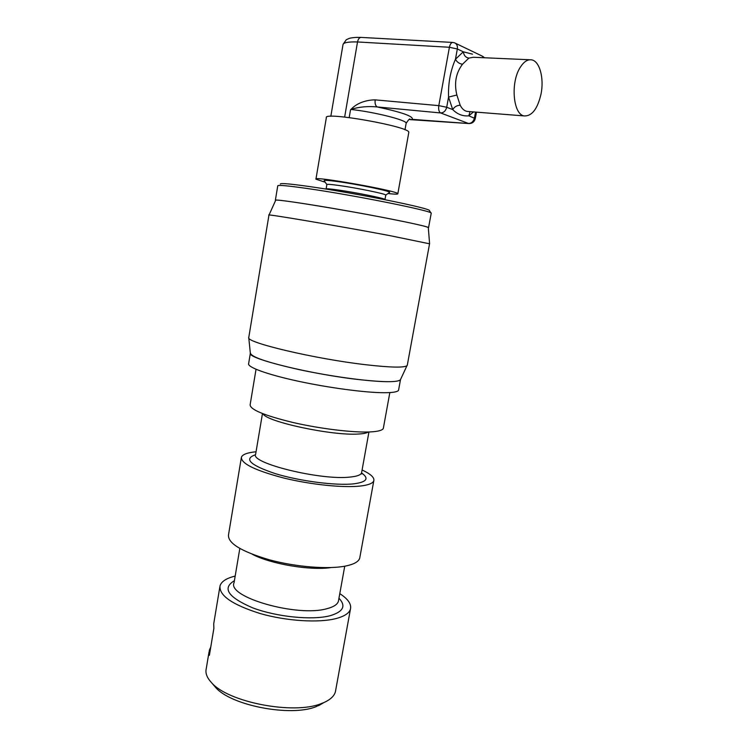 <?xml version="1.0" encoding="UTF-8"?>
<svg xmlns="http://www.w3.org/2000/svg" width="748" height="748" viewBox="0 0 748 748"><rect width="100%" height="100%" fill="white"/><g stroke="black" fill="none" stroke-linecap="round" stroke-linejoin="round"><path stroke-width="1.12" d="M213.694 685.196L215.536 687.347C230.795 705.495 290.523 717.07 315.974 706.72L324.492 702.297M241.277 458.038L228.505 534.867C227.701 543.226 241.38 551.547 269.523 559.841C296.18 567.049 328.671 569.555 345.856 565.993C353.972 564.282 358.591 561.692 359.704 558.242L359.919 557.036M235.181 576.072C226.438 578.204 221.389 581.476 220.015 585.871C218.996 595.567 232.422 604.795 260.304 613.584C286.727 621.139 319.106 623.093 336.385 618.474C344.548 616.259 349.232 613.136 350.447 609.106C351.616 604.169 348.063 599.017 339.788 593.641M256.031 369.297L250.15 404.677C249.935 409.539 264.24 415.486 293.076 422.517C320.34 428.8 353.112 432.737 370.054 431.933C378.058 431.531 382.471 430.352 383.322 428.398L383.453 427.697M256.05 451.773C247.401 452.605 242.52 454.419 241.417 457.215C240.959 463.508 255.012 470.417 283.567 477.972C310.579 484.629 343.248 487.986 360.293 486.05C368.334 485.115 372.831 483.367 373.794 480.796C374.636 477.635 370.737 474.026 362.088 469.978M250.421 352.841C250.402 356.731 266.756 362.35 299.49 369.699C330.466 376.347 367.446 381.396 386.164 381.667C394.907 381.779 399.684 381.087 400.498 379.582L407.351 364.874M250.337 353.346L248.654 363.537C246.896 367.025 266.559 374.337 297.545 381.069C328.456 387.801 365.417 392.709 384.163 392.719C392.915 392.709 397.712 391.887 398.553 390.241L398.665 389.633M209.057 651.789L206.242 668.731C205.186 673.078 206.934 677.697 211.46 682.578C227.934 702.222 293.412 714.91 321.004 703.7L323.819 702.596C330.354 699.689 334.225 696.07 335.413 691.741L335.73 690.03M219.809 587.152L213.722 623.739L213.853 628.479L209.393 655.323L209.309 650.293L210.768 647.048M269.018 215.031L275.638 200.389C270.402 197.846 340.078 208.963 390.082 218.846C414.383 223.652 427.127 226.56 428.305 227.588L428.314 227.682M248.766 337.722L250.337 353.206C246.934 358.554 312.982 374.785 361.359 379.853C384.332 382.256 397.3 382.275 400.255 379.909M248.747 337.47C244.979 342.313 315.058 358.975 366.23 364.781C390.484 367.53 404.088 367.82 407.024 365.669M248.822 337.17L268.953 215.106C263.614 213.302 336.759 225.644 389.325 235.527L429.548 243.801M349.185 117.567L350.475 110.068C356.3 102.887 366.829 99.867 375.187 99.867C374.757 103.514 375.449 105.87 377.254 106.945C367.792 106.038 358.975 106.871 350.784 109.451C374.224 111.91 407.164 120.232 406.155 123.261L406.108 123.551M344.65 117.053L357.525 41.963C358.199 38.905 359.442 37.391 361.275 37.419L361.228 37.409M350.475 110.068L350.784 109.451M315.955 179.034L326.343 117.707C323.014 111.134 410.783 126.777 408.801 132.396L408.745 132.695M325.23 182.232L315.937 179.174C312.131 175.584 399.273 191.105 397.833 193.76C397.889 194.358 394.607 194.274 387.978 193.526M473.372 57.259L468.874 58.11L462.526 64.216C455.887 72.986 454.008 83.252 456.869 95.024L460.198 105.253C461.955 108.75 464.218 110.807 467.004 111.396L468.968 111.555L467.004 111.396M520.43 67.058C523.89 61.701 527.574 59.298 531.482 59.84C539.635 60.868 544.282 78.288 541.019 94.052C537.569 108.871 531.996 116.164 524.32 115.931C513.091 114.874 510.201 82.252 520.43 67.058M456.869 95.024L448.557 97.081C448.071 83.58 450.371 70.967 455.457 59.251L457.337 48.975C457.729 45.937 456.832 43.898 454.644 42.86L452.942 42.449C451.306 42.421 450.128 44.02 449.408 47.264L457.337 48.975L463.302 51.799L472.502 54.165M470.071 111.648L468.781 115.837C462.769 116.37 457.421 114.294 452.718 109.591C454.522 106.749 457.019 105.309 460.198 105.253M475.541 112.078L474.438 118.034C473.475 121.559 471.492 123.373 468.472 123.467L440.609 112.948C443.695 112.826 445.724 110.928 446.706 107.254L438.805 105.636C438.319 109.414 438.917 111.854 440.609 112.948L377.254 106.945C402.256 112.34 413.896 116.482 412.176 119.362L469.239 123.579M412.943 119.474L409.932 119.605M468.874 58.11C465.77 57.605 463.919 55.502 463.302 51.799L455.457 59.251C456.981 62.131 459.328 63.786 462.526 64.216M431.129 213.143L429.427 210.665C432.194 208.617 355.141 192.984 309.046 186.495C289.551 183.746 279.976 182.942 280.322 184.111M324.202 180.745L324.146 180.67C324.146 180.053 328.568 180.343 337.395 181.54C357.479 184.242 390.391 191.077 389.643 192.329L389.315 192.573M324.146 180.67L326.857 184.588L326.119 188.926M431.166 213.451L431.203 213.236C433.662 211.188 354.477 195.228 307.222 188.496C287.344 185.663 277.517 184.793 277.742 185.897L275.376 200.193M275.591 200.501L275.358 200.324C273.637 198.865 307.54 203.793 349.896 211.338C392.242 218.874 428.183 226.392 428.567 227.616L428.333 227.831M385.762 195.181L385.781 195.088C386.407 194.013 356.852 187.926 338.807 185.457C330.85 184.354 326.857 184.064 326.857 184.588M389.643 192.339L385.781 195.078L384.996 199.51C385.613 198.529 356.057 192.507 338.031 189.983C330.074 188.861 326.1 188.533 326.1 189.02L326.081 189.104M239.809 548.499L234.077 582.664C226.7 597.035 297.358 617.38 326.867 608.704C333.58 606.983 337.423 604.496 338.414 601.252L338.61 600.158M330.878 567.582C310.476 570.743 270.767 564.067 252.487 554.361M234.405 580.7C221.904 588.152 227.953 597.185 252.562 607.797C276.536 616.932 312.234 620.475 330.102 615.716C343.341 611.77 346.287 605.945 338.956 598.241M255.554 454.747C243.437 458.823 250.056 465.134 275.423 473.68C300.07 481.207 336.17 485.817 353.795 483.834C366.829 482.095 369.419 478.458 361.555 472.932L361.686 472.231M368.296 431.989C366.735 433.092 363.35 433.775 358.161 434.036C332.177 435.897 266.101 421.694 263.072 413.812M262.464 413.569L255.666 454.064C249.121 462.919 321.397 480.758 350.457 477.028C357.077 476.336 360.779 474.971 361.555 472.923L361.733 473.961M446.706 107.254L452.718 109.591L448.557 97.081L446.706 107.254M330.822 116.342L342.977 44.787C343.192 42.627 348.044 41.692 357.525 41.963L449.408 47.264L438.805 105.636L375.187 99.867M476.476 112.153L475.289 118.577L468.781 115.837L473.521 111.92M455.242 43.15L482.208 56.1L484.171 57.746M338.545 600.532L344.735 566.208M398.553 390.241L400.498 379.582M383.322 428.398L389.839 392.588M361.555 472.923L368.942 431.97M359.704 558.242L373.794 480.796M335.413 691.741L350.447 609.106M318.564 705.701L323.819 702.596M215.536 687.347L211.46 682.578M407.258 365.389L429.567 243.717M428.305 227.588L429.586 243.736M404.986 129.815L406.155 123.261C408.735 119.428 410.026 118.165 410.016 119.474L409.932 119.615M408.801 132.396L397.833 193.76M467.061 111.405L524.32 115.931M473.437 57.269L529.79 59.765M343.051 44.347L346.305 39.709L349.353 38.344C352.224 37.596 356.085 37.278 360.929 37.4M361.312 37.419L452.577 42.43M484.433 57.755L482.759 56.362M409.913 119.615L468.781 123.551C472.184 123.607 474.354 121.952 475.289 118.577M428.567 227.616L431.213 213.264"/></g></svg>

